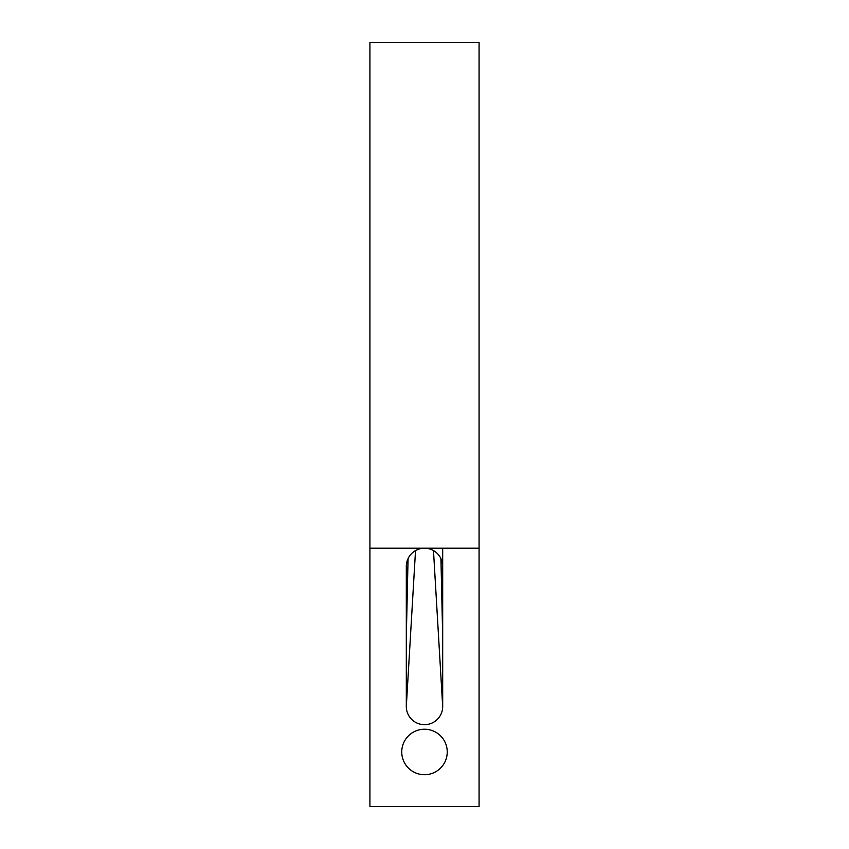 <?xml version="1.0" encoding="UTF-8"?>
<svg xmlns="http://www.w3.org/2000/svg" width="849" height="849" viewBox="0 0 849 849"><rect width="100%" height="100%" fill="white"/><g stroke="black" fill="none" stroke-linecap="round" stroke-linejoin="round"><path stroke-width="1.27" d="M369.92 548.21L369.92 42.45L479.08 42.45L479.08 806.55L369.92 806.55L369.92 548.21L479.08 548.21M424.5 729.227A22.743 22.743 0 0 0 404.803 763.347A22.743 22.743 0 0 0 444.197 763.347A22.743 22.743 0 0 0 424.5 729.227M442.69 548.21L442.69 566.4A18.19 18.19 0 0 0 424.5 548.21A18.19 18.19 0 0 0 406.31 566.4L406.31 706.485A18.19 18.19 0 0 0 424.5 724.685A18.19 18.19 0 0 0 442.69 706.485L433.478 550.587M442.053 561.614L442.69 566.4L442.69 706.485M406.31 566.4L406.947 561.614M406.31 706.485L415.522 550.587M440.939 558.61L442.69 636.442M408.061 558.61L406.31 636.442"/></g></svg>
